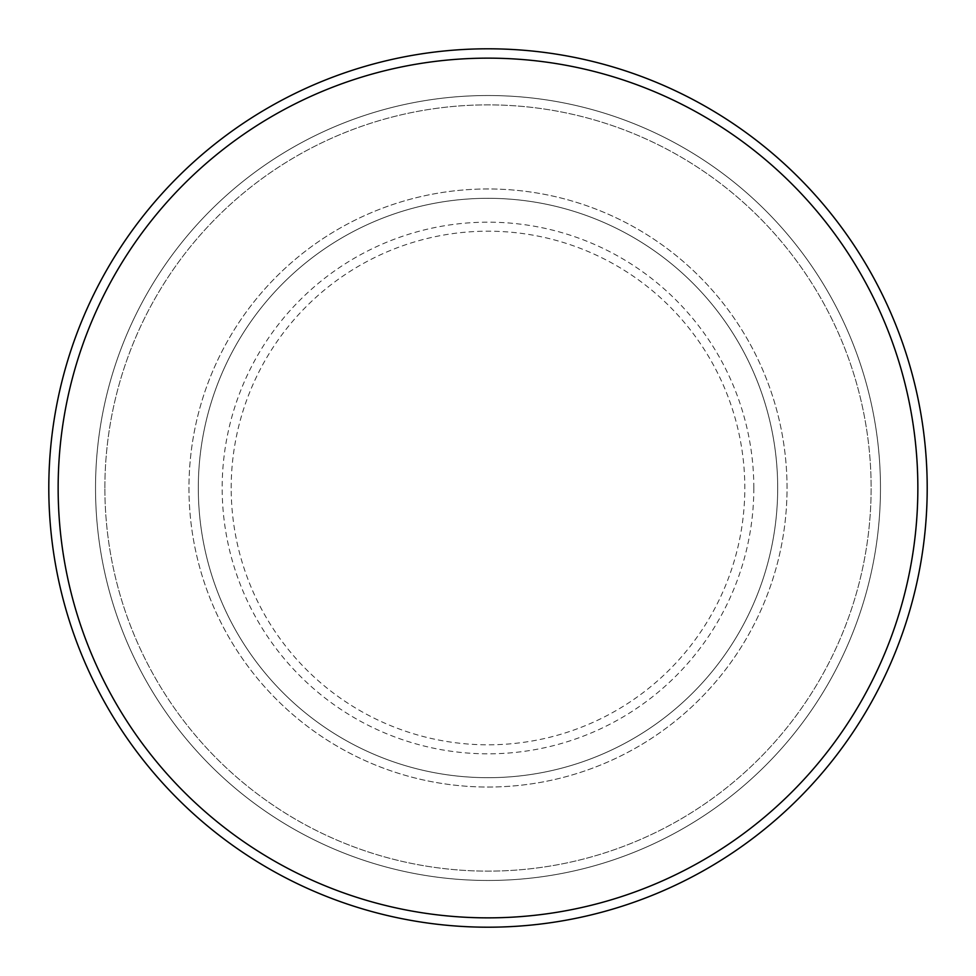 <?xml version="1.0" encoding="UTF-8"?>
<svg xmlns="http://www.w3.org/2000/svg" width="976" height="976" viewBox="0 0 976 976"><rect width="100%" height="100%" fill="white"/><g stroke="black" fill="none" stroke-linecap="round" stroke-linejoin="round"><path stroke-width="0.73" stroke-dasharray="4.88 3.66" d="M188.966 488A299.034 299.034 0 0 0 488 787.034A299.034 299.034 0 0 0 787.034 488A299.034 299.034 0 0 0 488 188.966A299.034 299.034 0 0 0 188.966 488A299.034 299.034 0 0 0 488 787.034A299.034 299.034 0 0 0 787.034 488A299.034 299.034 0 0 0 488 188.966A299.034 299.034 0 0 0 188.966 488A299.034 299.034 0 0 0 488 787.034A299.034 299.034 0 0 0 787.034 488A299.034 299.034 0 0 0 488 188.966A299.034 299.034 0 0 0 188.966 488A299.034 299.034 0 0 0 488 787.034A299.034 299.034 0 0 0 787.034 488A299.034 299.034 0 0 0 488 188.966A299.034 299.034 0 0 0 188.966 488A299.034 299.034 0 0 0 488 787.034A299.034 299.034 0 0 0 787.034 488A299.034 299.034 0 0 0 488 188.966A299.034 299.034 0 0 0 188.966 488A299.034 299.034 0 0 0 488 787.034A299.034 299.034 0 0 0 787.034 488A299.034 299.034 0 0 0 488 188.966A299.034 299.034 0 0 0 188.966 488A299.034 299.034 0 0 0 488 787.034A299.034 299.034 0 0 0 787.034 488A299.034 299.034 0 0 0 488 188.966A299.034 299.034 0 0 0 188.966 488A299.034 299.034 0 0 0 488 787.034A299.034 299.034 0 0 0 787.034 488A299.034 299.034 0 0 0 488 188.966A299.034 299.034 0 0 0 188.966 488M198.311 488A289.689 289.689 0 0 0 488 777.689A289.689 289.689 0 0 0 777.689 488A289.689 289.689 0 0 0 488 198.311A289.689 289.689 0 0 0 198.311 488A289.689 289.689 0 0 0 488 777.689A289.689 289.689 0 0 0 777.689 488A289.689 289.689 0 0 0 488 198.311A289.689 289.689 0 0 0 198.311 488A289.689 289.689 0 0 0 488 777.689A289.689 289.689 0 0 0 777.689 488A289.689 289.689 0 0 0 488 198.311A289.689 289.689 0 0 0 198.311 488A289.689 289.689 0 0 0 488 777.689A289.689 289.689 0 0 0 777.689 488A289.689 289.689 0 0 0 488 198.311A289.689 289.689 0 0 0 198.311 488A289.689 289.689 0 0 0 488 777.689A289.689 289.689 0 0 0 777.689 488A289.689 289.689 0 0 0 488 198.311A289.689 289.689 0 0 0 198.311 488M104.871 488A383.129 383.129 0 0 1 488 104.871A383.129 383.129 0 0 1 871.129 488A383.129 383.129 0 0 1 488 871.129A383.129 383.129 0 0 1 104.871 488A383.129 383.129 0 0 0 488 871.129A383.129 383.129 0 0 0 871.129 488A383.129 383.129 0 0 0 488 104.871A383.129 383.129 0 0 0 104.871 488M880.474 488A392.474 392.474 0 0 0 488 95.526A392.474 392.474 0 0 0 95.526 488A392.474 392.474 0 0 0 488 880.474A392.474 392.474 0 0 0 880.474 488A392.474 392.474 0 0 0 488 95.526A392.474 392.474 0 0 0 95.526 488A392.474 392.474 0 0 0 488 880.474A392.474 392.474 0 0 0 880.474 488A392.474 392.474 0 0 0 488 95.526A392.474 392.474 0 0 0 95.526 488A392.474 392.474 0 0 0 488 880.474A392.474 392.474 0 0 0 880.474 488M927.2 488A439.2 439.2 0 0 0 488 48.8A439.2 439.2 0 0 0 48.8 488A439.2 439.2 0 0 0 488 927.2A439.2 439.2 0 0 0 927.2 488M231.19 488A256.81 256.81 0 0 1 488 231.19A256.81 256.81 0 0 1 744.81 488A256.81 256.81 0 0 1 488 744.81A256.81 256.81 0 0 1 231.19 488M753.826 488A265.826 265.826 0 0 0 488 222.174A265.826 265.826 0 0 0 222.174 488A265.826 265.826 0 0 0 488 753.826A265.826 265.826 0 0 0 753.826 488"/><path stroke-width="1.46" d="M917.855 488A429.855 429.855 0 0 0 488 58.145A429.855 429.855 0 0 0 58.145 488A429.855 429.855 0 0 0 488 917.855A429.855 429.855 0 0 0 917.855 488M48.8 488A439.2 439.2 0 0 1 488 48.8A439.2 439.2 0 0 1 927.2 488A439.2 439.2 0 0 1 488 927.2A439.2 439.2 0 0 1 48.8 488"/></g></svg>
